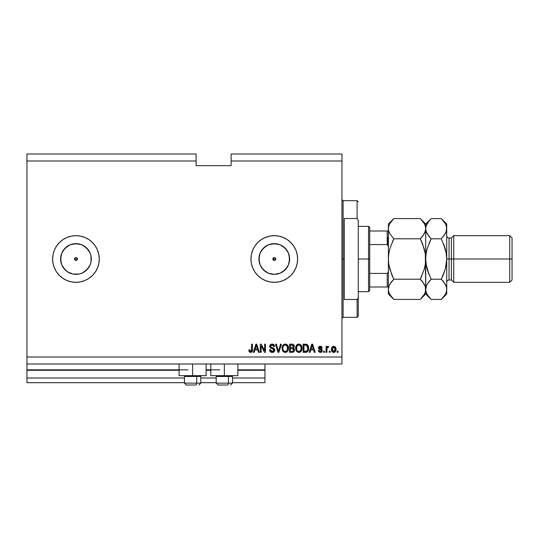<?xml version="1.0" encoding="UTF-8"?>
<svg xmlns="http://www.w3.org/2000/svg" width="539" height="539" viewBox="0 0 539 539"><rect width="100%" height="100%" fill="white"/><g stroke="black" fill="none" stroke-linecap="round" stroke-linejoin="round"><path stroke-width="0.81" d="M264.952 382.67L232.518 382.67L264.952 382.67L264.952 378.001L232.518 378.001L264.952 378.001L264.952 370.3L237.881 370.3L264.952 370.3L264.952 382.67M216.186 382.67L200.784 382.67L216.186 382.67M184.453 382.67L26.95 382.67L184.453 382.67M216.186 378.001L200.784 378.001L216.186 378.001M184.453 378.001L26.95 378.001L26.95 382.67L26.95 378.001L184.453 378.001M210.816 370.3L206.147 370.3L210.816 370.3M179.083 370.3L26.95 370.3L26.95 378.001L26.95 369.835L187.949 369.835L26.95 369.835L26.95 370.3L179.083 370.3M264.952 369.835L264.952 370.3L264.952 369.835L237.881 369.835L264.952 369.835L264.952 364L264.952 369.835M219.683 369.835L206.147 369.835L219.683 369.835M26.95 364L26.95 369.835L26.95 364L341.948 364L26.95 364L26.95 357L341.948 357L341.948 160.999L231.116 160.999L231.116 165.668L196.115 165.668L196.115 153.999L26.95 153.999L196.115 153.999L196.115 160.999L26.95 160.999L196.115 160.999L196.115 165.668L231.116 165.668L231.116 160.999L341.948 160.999L341.948 153.999L231.116 153.999L341.948 153.999L341.948 357L26.95 357L26.95 364M274.843 257.655L274.284 257.541L275.314 257.972L274.284 257.541L275.314 257.972L275.739 259.003L274.843 260.35L273.253 260.034L272.936 258.444L273.253 257.972L272.828 259.003L273.253 260.034L274.284 260.458A1.455 1.455 0 0 1 272.828 259.003A1.455 1.455 0 0 1 274.284 257.541L273.253 257.965L272.828 259.003L273.253 260.034L274.284 260.458L272.936 259.555L273.253 257.965L274.284 257.541L273.724 257.655M74.49 259.003L77.407 259.003L76.983 260.034L77.407 259.003L76.983 260.034L77.407 259.003L76.983 257.972L77.407 259.003L76.983 257.972L75.952 257.541L76.983 257.972L75.952 257.541L76.983 257.972L77.407 259.003L74.49 259.003L74.604 258.444L74.921 257.972L74.49 259.003L74.921 260.034L75.952 260.458A1.455 1.455 0 0 1 74.49 259.003A1.455 1.455 0 0 1 75.952 257.541L74.921 257.965L74.49 259.003L74.921 260.034L75.952 260.458L74.921 260.034L74.49 259.003L74.921 257.965L75.952 257.541L75.393 257.655M63.184 267.526A15.355 15.355 0 0 1 60.597 259.003L61.763 253.128L65.091 248.142L70.077 244.814L75.952 243.648A15.355 15.355 0 0 1 91.307 259.003A15.355 15.355 0 0 1 75.952 274.351A15.355 15.355 0 0 1 60.597 259.003A15.355 15.355 0 0 1 75.952 243.648L81.827 244.814L86.806 248.142L90.134 253.128L91.01 256.005L91.01 261.994L90.134 264.878L86.806 269.857L81.827 273.185L78.943 274.061L72.954 274.061L67.422 271.764A15.355 15.355 0 0 1 65.098 269.857L61.763 264.878L60.597 259.003A15.355 15.355 0 0 1 68.716 245.461M271.285 274.061L274.284 274.351A15.355 15.355 0 0 1 258.929 259.003A15.355 15.355 0 0 1 274.284 243.648L280.159 244.814L285.138 248.142L288.466 253.128L289.638 259.003L288.466 264.878L285.138 269.857L280.159 273.185L274.284 274.351L268.409 273.185L263.43 269.857L260.101 264.878L258.929 259.003L260.101 253.128L263.43 248.142L268.409 244.814L274.284 243.648A15.355 15.355 0 0 1 289.638 259.003A15.355 15.355 0 0 1 274.284 274.351L277.282 274.061M293.681 246.033A23.332 23.332 0 0 0 261.327 239.592L265.356 237.443L269.729 236.116L274.284 235.664L278.838 236.116L283.211 237.443L287.247 239.599L290.784 242.503L293.688 246.04L295.844 250.069L297.171 254.448L297.616 259.003L297.171 263.551L295.844 267.93L293.688 271.966L290.784 275.496L287.247 278.4L283.211 280.556L278.838 281.884L274.284 282.335A23.332 23.332 0 0 1 250.952 259.003A23.332 23.332 0 0 1 274.284 235.664A23.332 23.332 0 0 1 297.616 259.003A23.332 23.332 0 0 1 274.284 282.335L269.729 281.884L265.356 280.556L261.321 278.4A23.332 23.332 0 0 0 295.837 267.944M261.314 239.606A23.332 23.332 0 0 0 261.314 278.393L257.783 275.496L254.88 271.966L252.724 267.93L251.396 263.551L250.952 259.003L251.396 254.448L252.724 250.069L254.88 246.04L257.783 242.503L261.321 239.599M75.945 235.664A23.332 23.332 0 0 0 56.561 246.02M56.541 246.053A23.332 23.332 0 0 0 75.945 282.335M80.5 281.884L75.952 282.335A23.332 23.332 0 0 1 52.62 259.003A23.332 23.332 0 0 1 75.952 235.664L80.5 236.116L84.879 237.443L88.915 239.599L92.452 242.503L95.349 246.04L97.505 250.069L98.832 254.448L99.284 259.003L98.832 263.551L97.505 267.93L95.349 271.966L92.452 275.496L88.915 278.4L84.879 280.556L80.5 281.884L75.952 282.335L71.397 281.884L67.018 280.556L62.989 278.4L59.452 275.496L56.548 271.966L54.392 267.93L53.065 263.551L52.62 259.003L53.065 254.448L54.392 250.069L56.548 246.04L59.452 242.503L62.989 239.599L67.018 237.443L71.397 236.116L75.952 235.664A23.332 23.332 0 0 1 99.284 259.003A23.332 23.332 0 0 1 75.952 282.335A23.332 23.332 0 0 0 95.336 271.979M206.147 375.67L179.083 375.67L192.618 375.67L192.618 364L192.618 375.67L206.147 375.67L206.147 364M237.881 375.67L210.816 375.67L224.352 375.67L224.352 364L224.352 375.67L237.881 375.67L237.881 364M26.95 153.999L26.95 357L26.95 153.999M261.132 352.331L261.132 345.829L261.132 352.331L260.283 352.331L260.283 344.165L261.186 344.165L264.629 350.673L264.629 344.165L265.478 344.165L265.478 352.331L264.575 352.331L261.132 345.829L264.575 352.331L265.478 352.331L265.478 344.165L264.629 344.165L264.629 350.673L261.186 344.165L260.283 344.165L260.283 352.331L261.132 352.331L260.283 352.331L260.283 344.165L261.186 344.165M272.242 352.439C273.805 352.391 274.661 351.603 274.816 350.06L274.068 351.826L272.242 352.439L270.255 351.677L269.527 349.952L270.362 349.575L270.787 350.822L272.121 351.475L273.206 351.313L273.94 350.39L273.549 349.157L270.719 348.093L269.877 347.136L269.81 345.62L270.767 344.381L272.586 344.098L274.149 345.014L274.6 346.503L273.751 346.604L273.3 345.432L272.121 345.014L271.036 345.317L270.585 346.537L271.124 347.352L274.082 348.43L274.816 350.06L273.556 348.113L270.841 347.143L270.571 346.321L272.121 345.014L273.751 346.604L274.6 346.503C274.479 344.947 273.644 344.138 272.094 344.064C270.639 344.118 269.844 344.859 269.722 346.301L273.967 350.087L272.316 351.482L270.362 349.575L269.513 349.683C269.615 351.415 270.524 352.331 272.242 352.439L271.966 352.432M281.425 344.165L278.852 352.331L277.976 352.331L275.53 344.165L276.406 344.165L278.367 351.381L280.543 344.165L281.425 344.165L280.543 344.165L278.367 351.381L276.406 344.165L275.53 344.165L277.976 352.331L278.852 352.331L277.976 352.331L275.53 344.165L276.406 344.165L278.367 351.381L280.543 344.165L281.425 344.165L278.852 352.331L281.425 344.165M285.96 352.365L287.664 351.192L284.909 352.418L283.319 351.691L282.476 350.518L282.032 347.978L282.739 345.465L284.161 344.266L285.636 344.084L287.354 344.94L288.25 346.483L288.486 348.645L288.055 350.525L286.62 352.122L285.259 352.439L287.664 351.192L288.493 348.261C288.554 345.883 287.482 344.482 285.266 344.064C283.009 344.495 281.931 345.93 282.025 348.356L282.854 351.159L285.434 352.432M298.835 352.439L296.895 351.691L295.796 349.824L295.635 347.601L296.315 345.465L297.737 344.266L299.212 344.084L300.93 344.94L301.827 346.483L302.062 348.645L301.631 350.525L300.196 352.122L298.835 352.439L301.24 351.192L302.069 348.261C302.13 345.883 301.058 344.482 298.842 344.064C296.585 344.495 295.5 345.93 295.601 348.356L296.43 351.159L299.01 352.432M330.178 351.165L330.178 352.331L329.329 352.331L329.329 351.165L330.178 351.165L329.329 351.165L329.329 352.331L330.178 352.331L329.329 352.331L329.329 351.165L330.178 351.165L330.178 352.331L330.178 351.165M336.013 349.306L335.548 351.415L334.274 352.378L332.698 352.176L331.694 350.95L331.546 348.295L332.267 346.873L333.196 346.348L335.17 346.867L336.013 349.306C336.08 347.594 335.319 346.59 333.729 346.287C332.118 346.597 331.357 347.621 331.451 349.366C331.364 351.098 332.125 352.122 333.729 352.439C335.359 352.115 336.12 351.071 336.013 349.306M250.588 352.439L249.314 351.866L248.829 349.892L249.678 349.791L250.237 351.388L251.349 351.118L251.585 344.165L252.434 344.165L252.373 350.646L251.861 351.933L250.588 352.439C251.982 352.162 252.596 351.253 252.434 349.71L252.434 344.165L251.585 344.165L251.477 350.869L250.628 351.482L249.678 349.791L248.829 349.892L249.314 351.866L250.406 352.432M310.06 352.331L310.774 349.892L310.06 352.331L309.177 352.331L311.785 344.165L312.613 344.165L315.221 352.331L314.338 352.331L313.624 349.892L310.774 349.892L313.624 349.892L314.338 352.331L315.221 352.331L312.613 344.165L311.785 344.165L309.177 352.331L310.06 352.331L309.177 352.331L311.785 344.165L312.613 344.165L315.221 352.331L314.338 352.331M322.329 350.525L321.406 352.196L319.048 352.055L318.3 350.532L319.149 350.424L319.512 351.28L320.382 351.59L321.48 350.667L321.244 350.094L318.576 348.713L318.536 347.284L319.25 346.51L320.644 346.308L321.877 346.975L322.221 347.985L321.372 348.093L320.314 347.136L319.25 347.864L321.81 349.232L322.329 350.525L319.25 347.864L320.314 347.136L321.372 348.093L322.221 347.985L320.287 346.287L318.408 347.978L321.284 350.128L321.48 350.667L320.382 351.59L319.149 350.424L318.3 350.532L320.321 352.439L322.329 350.525L319.614 348.403M324.451 351.165L324.451 352.331L323.602 352.331L323.602 351.165L324.451 351.165L323.602 351.165L323.602 352.331L324.451 352.331L323.602 352.331L323.602 351.165L324.451 351.165L324.451 352.331L324.451 351.165M328.696 346.604L327.894 346.287L328.696 346.604L327.894 346.287L328.696 346.604L328.372 347.453L327.038 348.039L326.89 352.331L326.041 352.331L326.041 346.395L326.89 346.395L326.89 347.345L327.699 346.314L328.696 346.604L328.372 347.453L327.166 347.736L326.89 349.252L327.038 348.039L328.372 347.453L328.696 346.604L327.894 346.287L326.89 347.345L326.89 346.395L326.041 346.395L326.041 352.331L326.89 352.331L326.041 352.331L326.041 346.395L326.89 346.395M338.027 351.165L338.027 352.331L337.178 352.331L337.178 351.165L338.027 351.165L337.178 351.165L337.178 352.331L338.027 352.331L337.178 352.331L337.178 351.165L338.027 351.165L338.027 352.331L338.027 351.165M306.219 352.284L305.539 352.331C307.756 352.001 308.793 350.619 308.645 348.207L308.315 350.377L307.243 351.9L303.134 352.331L303.134 344.165L307.25 344.576L308.268 345.944L308.645 348.207L306.731 344.32L303.134 344.165L303.134 352.331L305.539 352.331L303.134 352.331L303.134 344.165M292.071 352.331C293.647 352.317 294.469 351.522 294.543 349.932L294.186 351.354L293.25 352.162L289.558 352.331L289.558 344.165L292.515 344.185L293.688 344.67L294.314 346.476L293.418 347.931L294.287 348.753L294.543 349.932L293.418 347.931L294.328 346.22C294.206 344.859 293.459 344.172 292.091 344.165L289.558 344.165L289.558 352.331L292.071 352.331L289.558 352.331L289.558 344.165L292.091 344.165M254.165 352.331L254.88 349.892L254.165 352.331L253.283 352.331L255.89 344.165L256.719 344.165L259.326 352.331L258.45 352.331L257.73 349.892L254.88 349.892L257.73 349.892L258.45 352.331L259.326 352.331L256.719 344.165L255.89 344.165L253.283 352.331L254.165 352.331L253.283 352.331L255.89 344.165L256.719 344.165L259.326 352.331L258.45 352.331M341.948 364L341.948 357L341.948 364M231.116 153.999L231.116 160.999L231.116 153.999M74.921 260.034L74.604 259.555L75.393 260.35L76.983 260.034L75.952 260.458A1.455 1.455 0 0 0 77.407 259.003A1.455 1.455 0 0 0 75.952 257.541M249.429 352.001L249.072 351.415M249.065 351.415L248.924 350.929L249.065 351.415M248.829 349.892L249.692 350.06M250.628 351.482L251.477 350.869L250.797 351.468M251.154 351.32L251.538 350.599M251.477 350.869L251.585 350.047M251.585 344.165L252.434 344.165L252.42 350.182M252.124 351.543L252.367 350.714M252.326 350.936L252.171 351.448M312.128 345.405L311.818 346.564L312.202 345.014L313.348 348.942L311.05 348.942L311.818 346.564L311.05 348.942L313.348 348.942L312.121 345.425M318.488 351.266L318.3 350.532L319.149 350.424L319.256 350.882M319.277 350.929L319.506 351.28M320.099 351.569L320.772 351.549M319.364 349.413L321.284 350.128L320.483 349.804L321.284 350.128L321.46 350.869L320.9 349.939M319.768 349.568L318.603 348.767M318.576 348.713L318.448 348.356L318.576 348.713M318.711 346.975L319.182 346.55M320.995 346.382L321.332 346.516M321.635 346.718L322.194 347.81M322.221 347.985L321.372 348.093L321.284 347.709M319.277 347.682L319.519 348.356L320.476 348.693L319.25 347.864L319.519 348.356M322.012 351.644L321.594 352.075M321.089 352.331L320.718 352.412M321.096 352.331L321.453 352.169M321.81 349.232L321.156 348.915M327.678 347.359L328.372 347.453L327.584 347.385L327.038 348.039M326.89 352.331L326.89 349.252M327.092 347.891L327.564 347.392M332.927 352.284L331.93 351.428M331.546 350.424L331.472 349.899M331.66 347.864L331.916 347.311M333.041 346.395L333.452 346.301M334.012 346.301L335.514 347.271M335.177 346.867L335.507 347.271M335.986 348.773L335.905 348.241M335.777 350.916L335.548 351.415L335.777 350.916M335.541 351.428L335.218 351.832M334.47 352.317L334.005 352.425M331.93 347.291L331.633 347.945M333.068 347.338L332.3 349.36L333.708 347.136L335.164 349.36L335.11 348.612M335.103 350.114L335.164 349.36L333.749 351.59L334.335 351.428M332.395 350.31L332.314 349.73M334.625 347.547L333.297 347.217M335.11 348.618L334.988 348.147M335.022 348.261L334.712 347.648M334.887 347.911L334.247 347.257M334.113 351.529L334.894 350.795L335.157 349.541M332.765 351.098L333.749 351.59L332.314 348.996M306.091 344.192L306.576 344.273M307.257 344.576L307.675 344.947M308.268 345.937L308.625 347.615M308.638 348.571L308.598 349.137M308.51 349.663L308.429 350.013M306.644 352.183L307.163 351.954M306.63 352.189L306.267 352.277M307.796 347.985L307.735 349.144M305.647 351.374L306.678 351.152L307.473 350.188L305.438 351.381L303.983 351.381L303.983 345.122L306.57 345.283L303.983 345.122L303.983 351.381L305.754 351.367M307.345 346.038L306.57 345.283L305.411 345.122L306.57 345.283L307.796 348.45M295.635 347.608L295.749 346.873M295.965 346.139L295.749 346.86M297.73 344.266L296.315 345.465L297.265 344.515M298.101 344.151L298.451 344.084M299.927 344.266L302.062 347.891M301.968 349.42L301.894 349.777M301.833 349.986L301.557 350.68M299.536 352.365L300.769 351.718L299.246 352.412M298.431 352.418L296.888 351.691M301.907 346.786L301.631 345.991M301.328 345.432L300.263 344.428M299.01 345.021L297.279 345.661L298.269 345.081M300.722 346.099L300.311 345.6M297.312 345.634L296.45 348.369C296.322 346.489 297.117 345.371 298.849 345.014L300.87 346.388L301.22 348.234C301.314 350.06 300.519 351.145 298.828 351.482L299.913 351.199L301.126 349.333M300.937 349.979L299.913 351.199M297.784 351.212L298.828 351.482C297.191 351.165 296.396 350.128 296.45 348.369L296.726 349.979L296.814 346.341M301.079 347.008L300.533 345.836M301.119 349.36L300.796 346.24M301.173 347.466L301.092 347.062M296.726 349.973L297.306 350.849M297.333 350.876L296.989 350.465M297.777 351.212L298.289 351.421M298.552 351.468L299.111 351.468M293.971 345.014L294.166 345.371M294.173 345.384L294.287 345.789M294.274 346.725L294.105 347.19M294.503 350.431L293.506 352.041M293.499 352.041L293.89 351.745M293.27 351.064L293.694 349.939L293.203 348.8L291.97 348.517L293.694 349.939L291.97 348.517L290.406 348.517L291.97 348.517M293.654 350.35L293.405 350.916M292.549 345.162L290.406 345.122L290.406 347.561L292.738 347.48L293.479 346.355L292.738 347.48L290.406 347.561L290.406 345.122L291.794 345.122L293.479 346.355L293.216 345.499L292.165 345.128M291.902 347.561L292.94 347.399M292.738 347.48L293.445 346.718L293.371 345.762M290.406 351.381L290.406 348.517L290.406 351.381L292.913 351.273L290.406 351.381M293.445 346.718L293.479 346.355M282.059 347.608L282.173 346.867M282.389 346.139L282.173 346.86M284.154 344.266L282.739 345.465L283.689 344.515M284.525 344.151L284.875 344.084M286.35 344.266L288.486 347.891M288.399 349.42L288.318 349.777M288.264 349.986L287.981 350.687M284.855 352.418L283.325 351.697M288.331 346.786L286.687 344.428M285.434 345.021L284.161 345.304M287.146 346.099L285.906 345.115L286.741 345.6M283.022 346.968L282.874 348.369C282.746 346.489 283.541 345.371 285.272 345.014L287.294 346.388L287.644 348.234C287.738 350.06 286.943 351.145 285.252 351.482L286.337 351.199L287.55 349.333M287.361 349.979L286.337 351.199M284.713 351.415L285.252 351.482C283.615 351.165 282.82 350.128 282.874 348.369L282.894 347.79M283.736 345.634L283.238 346.341M287.503 347.008L286.957 345.836M287.543 349.36L287.22 346.24M287.597 347.466L287.516 347.062M283.15 349.973L283.73 350.849M283.763 350.876L283.413 350.465M284.976 351.468L285.535 351.468M271.164 352.263L269.938 351.273M269.513 349.683L270.362 349.575L270.41 349.952M271.548 351.354L271.932 351.455M272.316 351.482L272.916 351.415M269.729 346.51L269.729 346.072M272.579 344.091L273.556 344.448M273.893 344.711L274.425 345.539M274.149 345.014L274.553 346.004M274.6 346.503L273.711 346.294M272.754 345.101L273.273 345.405M273.105 345.27L271.979 345.021M271.036 345.317L270.686 345.762M270.578 346.173L270.976 347.264L270.571 346.321M272.505 347.783L272.849 347.877M274.034 348.389L274.742 349.454M274.769 350.559L274.135 351.758M274.055 351.832L273.516 352.189M273.212 352.304L272.734 352.412L273.212 352.304M270.255 351.677L271.171 352.263M273.664 352.115L274.068 351.826M269.763 346.725L269.877 347.136M264.629 344.165L265.478 344.165L265.478 352.331L264.575 352.331M256.038 346.179L256.308 345.014L257.453 348.942L255.156 348.942L255.924 346.564L255.156 348.942L257.453 348.942L256.524 345.863M256.308 345.014L256.14 345.795M312.303 345.438L312.202 345.014M333.897 347.15L333.526 347.15M333.567 351.576L333.937 351.576M306.226 351.307L306.678 351.152M307.163 350.741L307.628 349.703M307.681 349.454L307.762 348.955M307.506 346.355L307.203 345.809M306.92 345.506L306.428 345.229M297.279 345.661L296.928 346.119M301.2 348.8L301.18 347.527M283.703 345.661L283.352 346.119M283.042 346.873L282.928 347.5M287.624 348.8L287.604 347.527M68.716 272.545A15.355 15.355 0 0 1 67.422 271.764L63.184 267.533L67.422 271.764L65.091 269.857M65.091 269.85A15.355 15.355 0 0 1 63.184 267.533M95.363 271.946A23.332 23.332 0 0 0 97.498 267.957M97.519 267.903A23.332 23.332 0 0 0 97.519 250.096M97.498 250.042A23.332 23.332 0 0 0 75.959 235.664L71.397 236.116M82.723 281.331L84.717 280.624M88.915 239.599L88.046 239.046M84.717 237.376L81.989 236.459M63.184 250.473L67.422 246.235L63.184 250.473M293.688 271.966L295.844 267.93A23.332 23.332 0 0 0 297.616 259.023M297.171 263.551L297.616 259.003A23.332 23.332 0 0 0 295.85 250.089M295.837 250.056A23.332 23.332 0 0 0 293.688 246.04M274.284 282.335L278.838 281.884M274.284 235.664L269.729 236.116M265.356 237.443L264.177 237.968M261.321 278.4L261.961 278.818M282.813 271.764L287.051 267.533M289.342 261.994L289.342 256.005M287.051 250.473L282.813 246.235M277.282 243.945L271.285 243.945M265.754 246.235L261.516 250.473M259.225 256.005L259.225 261.994M261.516 267.533L265.754 271.764M275.314 257.972L275.631 259.555L274.843 260.35L274.284 260.458L275.314 260.034L275.739 259.003L275.314 257.972L275.739 259.003L272.828 259.003L275.739 259.003L275.314 260.034L274.284 260.458A1.455 1.455 0 0 0 275.739 259.003A1.455 1.455 0 0 0 274.284 257.541M72.954 274.061L78.943 274.061M84.482 271.764L88.713 267.533M91.01 261.994L91.01 256.005M88.713 250.473L84.482 246.235M78.943 243.945L72.954 243.945M60.894 256.005L60.894 261.994M77.299 259.555L76.511 260.35M186.353 385.001L195.765 385.001A1.866 0.937 -90 0 0 196.701 383.135L196.701 376.458L196.304 375.67L196.701 376.458L184.453 376.458L196.701 376.458L196.701 383.135L184.493 383.135M185.241 375.67L184.453 376.458L184.453 383.135L186.319 385.001L184.453 383.135L200.784 383.135L198.918 385.001L200.784 383.135L200.784 376.458L196.701 376.458L200.784 376.458L199.989 375.67M186.649 385.001L195.765 385.001A1.866 0.937 90 0 0 196.701 383.135L200.737 383.135M218.086 385.001L227.498 385.001A1.866 0.937 -90 0 0 228.435 383.135L228.435 376.458L228.037 375.67L228.435 376.458L216.186 376.458L228.435 376.458L228.435 383.135L216.227 383.135M216.974 375.67L216.186 376.458L216.186 383.135L218.052 385.001L216.186 383.135L232.518 383.135L232.518 376.458L228.435 376.458L232.518 376.458L231.723 375.67M218.383 385.001L227.498 385.001A1.866 0.937 90 0 0 228.435 383.135L232.471 383.135M341.948 199.497L343.114 200.67L343.114 259.003L344.286 259.003L344.286 218.517L357.114 218.517L358.28 220.215L358.28 297.784L357.114 299.482L357.114 317.336L357.114 299.482L344.286 299.482L344.286 259.003L343.114 259.003L343.114 200.67L343.114 259.003L341.948 259.003L343.114 259.003L343.114 317.336L341.948 318.502M357.114 218.517L357.114 200.67L357.114 218.517L358.28 220.215L358.28 316.164L358.28 297.784L357.114 299.482L344.286 299.482L344.286 218.517L357.114 218.517M343.114 259.003L343.114 317.336L343.114 259.003M387.682 237.416L387.682 244.78L387.682 237.416M387.218 286.997L387.218 273.428L388.188 272.256L388.383 270.666L388.188 272.256L387.218 273.428L387.218 286.997L369.714 286.997L369.714 259.003L368.548 259.003L368.548 291.666L368.548 259.003L358.28 259.003L368.548 259.003L368.548 226.333L368.548 259.003L369.714 259.003L369.714 290.501L369.714 286.997L388.188 286.997M387.218 244.571L387.218 231.002L388.37 231.002L387.218 231.002L387.218 244.571L369.714 244.571L369.714 259.003L369.714 227.498L369.714 244.571L387.218 244.571L388.188 245.744L388.383 247.334L388.201 245.797M387.218 273.428L369.714 273.428L387.218 273.428M387.218 231.002L369.714 231.002L387.218 231.002M446.716 235.664C446.858 237.079 447.633 237.861 449.048 238.002L449.048 259.003L449.048 238.002L449.048 259.003L453.717 259.003L453.717 235.664L453.717 259.003L509.719 259.003L509.719 282.335L509.719 259.003L512.05 259.003L512.05 238.002L512.05 279.997L512.05 259.003L453.717 259.003L453.717 282.335L453.717 259.003L451.386 259.003L451.386 279.997L451.386 259.003L446.716 259.003L446.716 293.998L446.716 228.691L446.716 259.003L446.319 264.278L445.201 269.406L441.3 279.209L445.194 284.093L446.319 286.654L446.716 289.308L446.326 291.922L445.214 294.496L441.812 298.896M445.766 232.794L446.716 228.691L446.716 224.002L446.326 231.305L445.214 233.879L441.3 238.79L445.207 248.607L446.326 253.741L446.716 259.003L449.048 259.003L449.048 279.997L451.386 279.997L453.717 282.335L509.719 282.335L512.05 279.997M392.405 241.748L393.8 238.79L420.305 238.79L422.482 236.385L420.305 238.79L393.8 238.79L389.906 233.913L388.781 231.346L388.383 228.691L388.781 231.325L388.383 228.691L388.383 259.003L388.781 264.265L391.617 274.391L388.781 264.278L389.892 269.399L388.781 264.278L388.383 259.003L388.781 253.721L388.383 259.003L388.383 289.308L388.774 286.694L389.892 284.12L393.8 279.209L420.305 279.209L424.193 284.093L425.318 286.654L425.716 289.308L425.325 291.922L424.213 294.496L420.305 299.414L393.8 299.414L389.906 294.53L388.781 291.963L388.383 289.308L388.781 291.963L388.383 289.308L388.383 293.998L393.8 299.414L420.305 299.414L420.811 298.896M425.318 291.963L424.213 294.496L420.305 299.414L425.716 293.998L425.325 286.674L425.716 289.308L425.318 291.963M421.693 276.251L420.305 279.209L393.8 279.209L389.899 284.107L393.8 279.209L389.892 269.392L393.8 279.209L391.617 281.614M389.279 285.333L391.078 282.315M425.318 264.272L425.716 259.003L425.318 264.278L424.206 269.399L420.305 279.209L424.206 269.399L425.318 264.278L425.716 259.003L425.716 228.691L425.318 226.036L425.716 228.691L425.325 231.305L423.027 235.684M420.305 238.79L424.206 248.6L425.318 253.721L422.482 243.608L425.325 253.734L425.716 289.308L425.716 259.003L426.113 253.721L425.716 259.003L426.113 253.721L427.232 248.594L431.133 238.79L428.95 243.608L431.133 238.79L427.238 233.913L426.12 231.346L425.716 228.691L425.325 231.305L424.213 233.879L420.305 238.79L424.206 248.607L425.325 253.734L425.716 259.003L425.325 264.265M389.603 233.347L389.353 232.835M424.82 232.673L425.325 231.325M420.784 219.077L420.305 218.585L393.8 218.585L420.305 218.585L424.193 223.469L425.318 226.036L425.716 228.691L425.716 224.002L425.716 228.691L425.325 226.077M388.781 226.036L388.383 228.691L388.774 226.077L389.892 223.503L393.288 219.103M389.333 285.205L388.383 289.308L388.383 259.003L388.781 253.734L389.892 248.6L393.8 238.79L389.906 233.913L388.781 231.346L388.383 228.691L388.774 226.077L389.892 223.503L393.8 218.585L388.383 224.002L388.383 259.003L388.781 253.721L389.892 248.6L393.8 238.79M430.445 219.292L425.716 224.002L420.305 218.585L424.193 223.469L425.318 226.036M424.725 224.493L424.166 223.416M424.766 232.794L425.716 228.691L426.113 231.325L425.716 228.691L426.106 226.077L427.225 223.503L430.621 219.103M422.482 236.385L422.152 236.789M422.468 243.567L420.925 240.077M422.616 281.782L425.318 286.654L425.716 289.308L426.106 286.694L427.225 284.12L431.133 279.209L427.225 269.392L426.113 264.265L425.716 259.003L425.716 228.691L426.113 231.325L428.815 236.217M420.999 298.694L422.482 297.009M420.305 279.209L422.482 281.614M393.113 219.292L391.617 220.99M391.631 274.425L393.174 277.922M393.315 298.923L389.906 294.53L388.781 291.963M389.374 293.506L389.94 294.584M388.383 289.308L388.383 293.998M388.383 224.002L388.383 228.691M430.432 298.694L427.238 294.53L426.12 291.963L425.716 289.308L425.716 293.998L431.133 299.414L441.3 299.414L431.133 299.414L427.238 294.53L426.12 291.963L425.716 289.308L426.12 291.963M426.706 293.499L427.279 294.597M427.225 269.392L426.113 264.265L428.95 274.391L427.225 269.392L431.133 279.209L427.232 284.107L431.133 279.209L428.95 281.614M428.95 236.385L431.133 238.79L441.3 238.79L431.133 238.79L427.232 248.594L426.113 253.721L425.716 259.003L426.315 265.518M426.666 285.205L428.411 282.315M427.225 248.607L426.976 249.523M426.12 226.036L425.716 228.691L426.106 226.077L428.95 220.997M443.617 281.782L446.319 286.654L446.716 289.308L446.319 291.963L445.214 294.496L441.3 299.414L446.716 293.998M442 298.694L443.482 297.009M445.457 268.476L446.716 259.003L446.319 264.278L446.716 259.003L446.117 252.488M443.482 281.614L441.3 279.209L431.133 279.209L441.3 279.209L443.476 274.398M446.326 286.694L446.716 289.308L446.326 286.694M444.028 235.684L446.326 231.305L446.716 228.691L446.326 226.077M443.152 236.789L443.482 236.385M445.201 248.594L443.482 243.608L446.319 253.721L445.207 248.607L441.3 238.79M441.785 219.077L445.194 223.469L446.319 226.036L446.716 228.691M445.726 224.493L445.167 223.416M445.82 232.673L446.319 231.325M446.716 224.002L441.3 218.585L431.133 218.585L441.3 218.585L445.194 223.469L446.319 226.036M426.612 285.333L425.716 289.308M445.201 269.406L443.482 274.391M451.386 259.003L451.386 238.002L451.386 259.003M509.719 259.003L509.719 235.664L509.719 259.003M449.048 259.003L449.048 279.997L449.048 259.003M387.595 244.706L388.37 246.929L387.595 244.706M179.083 375.67L179.083 364M210.816 375.67L210.816 364M232.518 383.135L230.652 385.001L232.518 383.135M358.28 316.164L357.114 317.336L343.114 317.336M343.114 200.67L357.114 200.67L358.28 201.835M369.714 290.501L368.548 291.666L358.28 291.666M358.28 226.333L368.548 226.333L369.714 227.498M449.048 238.002L451.386 238.002L453.717 235.664L509.719 235.664L512.05 238.002M449.048 279.997C447.633 280.139 446.858 280.92 446.716 282.335"/></g></svg>
